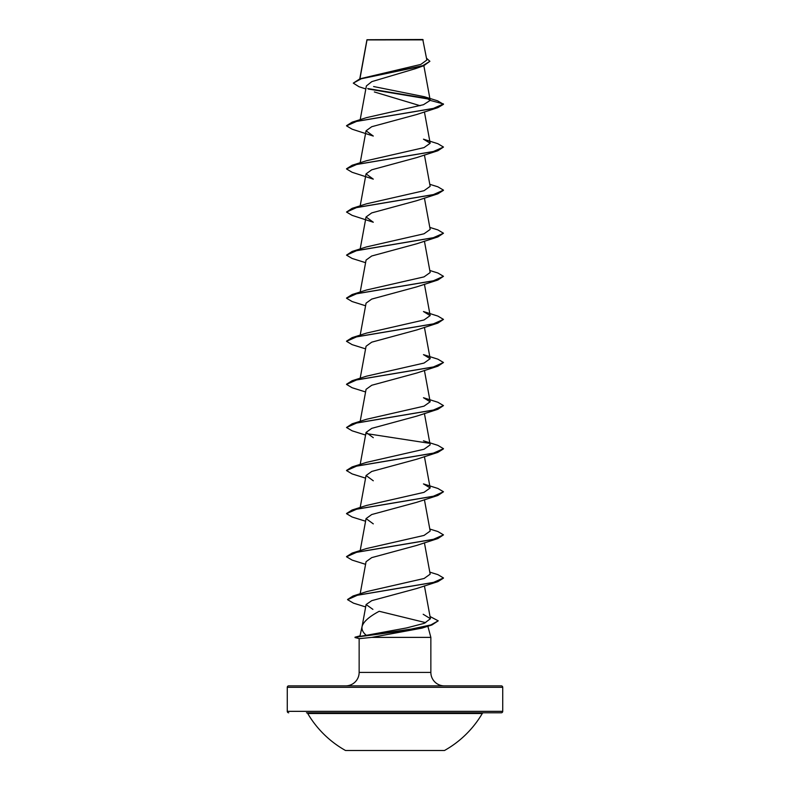 <?xml version="1.0" encoding="UTF-8"?>
<svg xmlns="http://www.w3.org/2000/svg" width="790" height="790" viewBox="0 0 790 790"><rect width="100%" height="100%" fill="white"/><g stroke="black" fill="none" stroke-linecap="round" stroke-linejoin="round"><path stroke-width="1.19" d="M345.516 750.5L444.484 750.5A101.268 101.268 0 0 0 482.275 713.508L307.725 713.508A101.268 101.268 0 0 0 345.516 750.5M502.726 687.32L287.274 687.32A1.452 1.452 0 0 1 288.725 685.868L501.275 685.868A1.452 1.452 0 0 1 502.726 687.32L502.726 711.346A1.452 1.452 0 0 1 501.275 712.797L306.471 712.797A1.452 1.452 0 0 1 307.725 713.508M501.275 712.797L483.529 712.797A1.452 1.452 0 0 0 482.275 713.508M288.725 712.797A1.452 1.452 0 0 1 287.274 711.346L502.726 711.346M365.829 88.954L358.976 86.712L353.288 83.128L359.924 78.812L420.794 64.424L426.847 60.07L422.788 39.5L366.985 39.737M423.154 39.875L367.014 39.925L359.934 78.812L422.778 65.669L429.898 61.294L426.531 58.233M345.684 685.868A13.47 13.47 0 0 0 359.144 672.399L359.144 638.676L355.016 637.204L366.284 635.318C362.758 632.346 361.395 629.265 362.185 626.065C363.825 621.384 369.493 616.457 379.21 611.282L425.711 622.658M444.316 685.868A13.47 13.47 0 0 1 430.856 672.399L359.144 672.399M362.106 626.351L359.993 635.98M427.864 626.233L430.856 637.382L430.856 672.399M359.164 638.676L371.833 637.382L430.856 637.382M287.274 687.32L287.274 711.346M415.313 68.7L371.813 81.627L366.392 85.932M374.351 91.956L420.142 105.712M437.867 107.647L416.705 114.51L371.725 126.716L366.066 130.794L373.295 136.058L352.133 129.195L346.524 125.857L356.823 121.305L437.867 107.647L443.476 104.32L437.581 100.814L424.349 96.726L373.601 86.535M437.867 150.742L416.705 157.595L371.715 169.811L366.066 173.879L373.295 179.142L352.133 172.289L346.524 168.951L356.823 164.399L437.867 150.742L443.476 147.049L433.177 151.601L352.133 165.258L346.543 168.774M437.867 193.827L416.705 200.69L371.715 212.905L366.066 216.974L373.295 222.237L352.133 215.374L346.524 212.046L356.823 207.484L437.867 193.827L443.457 190.321M429.809 227.411L437.867 229.9L443.476 233.228L437.877 236.921L416.705 243.784L371.705 256L366.066 260.068L360.191 292.043M429.809 270.496L437.877 272.994L443.476 276.322L437.867 280.016L416.705 286.869L371.715 299.084L366.066 303.153L360.191 335.138M443.476 319.407L433.187 323.959L352.133 337.626L366.54 333.084L424.023 319.97L430.155 315.605L423.45 311.537L437.867 316.079L443.476 319.407L437.867 323.1L416.705 329.963L371.725 342.169L366.066 346.247L360.191 378.222M443.476 362.501L433.187 367.054L352.133 380.721L366.53 376.178L424.023 363.064L430.175 358.7L423.46 354.631L437.867 359.174L443.476 362.501L437.867 366.195L416.705 373.048L371.725 385.263L366.066 389.332L360.191 421.317M443.476 405.596L433.177 410.148L352.123 423.805L366.55 419.263L424.023 406.159L430.175 401.794L423.47 397.726L437.867 402.258L443.476 405.596L437.867 409.289L416.705 416.142L371.725 428.358L366.066 432.426L373.305 437.69M443.457 448.868L437.867 452.374L416.705 459.237L371.715 471.452L366.066 475.521L373.295 480.784M443.476 491.775L433.177 496.327L352.133 509.985L366.53 505.452L424.013 492.348L430.175 487.973L423.46 483.905L437.867 488.447L443.476 491.775L437.867 495.468L416.705 502.322L371.705 514.537L366.066 518.605L373.295 523.869M429.809 529.043L437.867 531.532L443.476 534.87L437.877 538.553L416.705 545.416L371.705 557.631L366.066 561.7L360.181 593.764M443.457 578.132L437.867 581.647L416.705 588.511L371.744 600.657L366.106 604.538L372.9 609.376M366.284 635.318L406.583 627.932L424.26 623.33L430.441 618.718L423.193 614.264M429.809 572.138L437.877 574.626L443.476 577.954L433.364 582.467L353.021 596.006L367.054 591.513L424.141 578.477L430.165 574.152L424.418 542.779M443.476 534.87L433.177 539.422L352.133 553.079L366.54 548.537L424.013 535.432L430.175 531.068L424.418 499.685M423.45 440.81L437.867 445.353L443.476 448.69L433.177 453.243L352.133 466.9L366.55 462.357L424.032 449.243L430.155 444.879L424.418 413.506M443.476 276.322L433.177 280.875L352.133 294.532L366.54 289.999L424.023 276.885L430.175 272.52L424.418 241.148M443.476 233.228L433.177 237.78L352.133 251.447L366.53 246.905L424.032 233.791L430.175 229.426L424.418 198.053M429.809 184.317L437.867 186.805L443.476 190.143L433.177 194.696L352.133 208.353L366.54 203.81L424.023 190.706L430.155 186.331L424.418 154.958M352.133 165.258L366.54 160.726L424.023 147.612L430.175 143.247L423.47 139.178L437.867 143.711L443.476 147.049M430.195 100.399L443.476 103.954L433.177 108.507L352.123 122.174L366.54 117.631L423.47 104.715L430.195 100.399L424.349 96.736M429.592 99.234L368.308 89.033M353.288 83.128L361.287 78.773L423.776 65.708L429.898 61.294M428.99 98.75L367.666 88.539M430.037 616.506L438.233 620.831L431.933 624.959L421.998 628.129L371.833 637.382M437.877 236.921L356.823 250.578L346.524 255.131L352.133 258.468L365.582 262.685M437.867 280.016L356.813 293.673L346.524 298.225L352.133 301.553L365.582 305.779M437.867 323.1L356.813 336.767L346.524 341.32L352.133 344.647L365.582 348.874M437.867 366.195L356.823 379.852L346.524 384.404L352.123 387.742L365.582 391.959M437.867 409.289L356.823 422.946L346.524 427.499L352.133 430.827L365.582 435.053M437.867 452.374L356.823 466.031L346.524 470.583L352.133 473.921L365.582 478.148M437.867 495.468L356.823 509.125L346.524 513.678L352.133 517.015L365.582 521.232M437.877 538.553L356.823 552.22L346.524 556.772L352.133 560.1L365.582 564.327M437.867 581.647L357.564 595.166L347.56 599.669L353.466 603.145L365.661 606.947M431.933 624.959L400.5 631.259L355.47 637.204L411.541 629.018L430.846 624.93L438.233 620.831M352.123 122.174L346.543 125.679M352.133 208.353L346.524 212.046M352.133 251.447L346.524 255.131M352.133 294.532L346.543 298.047M352.133 337.626L346.543 341.142M352.133 380.721L346.543 384.226M352.123 423.805L346.524 427.499M366.254 433.562L428.832 443.21M352.133 466.9L346.543 470.406M352.133 509.985L346.543 513.5M352.133 553.079L346.543 556.595M353.021 596.006L347.57 599.492M355.016 637.57L359.628 638.695M366.935 39.806L359.776 78.862M423.855 65.679L430.185 100.172M366.382 85.932L360.191 119.675M424.418 111.874L430.175 143.247M366.056 130.794L360.191 162.77M366.056 173.879L360.191 205.864M366.056 216.974L360.191 248.949M424.418 284.232L430.175 315.605M424.418 327.327L430.175 358.7M424.418 370.421L430.175 401.794M366.056 432.426L360.191 464.411M424.418 456.6L430.175 487.973M366.056 475.521L360.191 507.496M366.056 518.605L360.191 550.591M424.418 585.874L430.441 618.718M366.106 604.538L362.057 626.638M415.313 68.71L423.776 65.708M359.539 635.999L355.016 637.204"/></g></svg>
